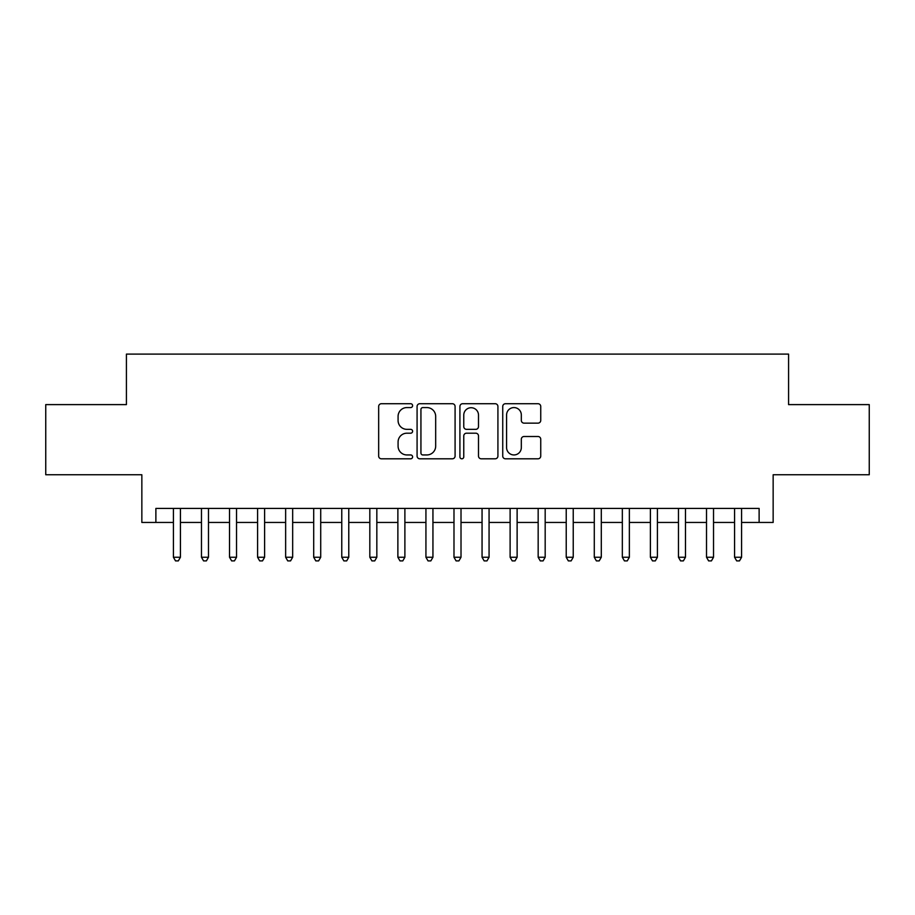 <?xml version="1.0" encoding="UTF-8"?>
<svg xmlns="http://www.w3.org/2000/svg" width="915" height="915" viewBox="0 0 915 915"><rect width="100%" height="100%" fill="white"/><g stroke="black" fill="none" stroke-linecap="round" stroke-linejoin="round"><path stroke-width="1.37" d="M412.608 405.654A1.933 1.933 0 0 0 410.686 403.721L381.418 403.721A2.756 2.756 0 0 0 378.661 406.477L378.661 456.047A2.756 2.756 0 0 0 381.418 458.804L410.686 458.804A1.933 1.933 0 0 0 412.608 456.882A1.933 1.933 0 0 0 410.686 454.949L406.889 454.949A8.818 8.818 0 0 1 398.082 446.143L398.082 442.002A8.818 8.818 0 0 1 406.889 433.195L410.686 433.195A1.933 1.933 0 0 0 412.608 431.262A1.933 1.933 0 0 0 410.686 429.341L406.889 429.341A8.818 8.818 0 0 1 398.082 420.523L398.082 416.394A8.818 8.818 0 0 1 406.889 407.575L410.686 407.575A1.933 1.933 0 0 0 412.608 405.654M537.986 423.142A2.756 2.756 0 0 0 540.742 420.385L540.742 406.477A2.756 2.756 0 0 0 537.986 403.721L505.492 403.721A2.756 2.756 0 0 0 502.735 406.477L502.735 456.047A2.756 2.756 0 0 0 505.492 458.804L537.986 458.804A2.756 2.756 0 0 0 540.742 456.047L540.742 439.257A2.756 2.756 0 0 0 537.986 436.501L524.078 436.501A2.756 2.756 0 0 0 521.321 439.257L521.321 447.584A7.366 7.366 0 0 1 513.956 454.949A7.366 7.366 0 0 1 506.59 447.584L506.59 414.953A7.366 7.366 0 0 1 513.956 407.575A7.366 7.366 0 0 1 521.321 414.953L521.321 420.385A2.756 2.756 0 0 0 524.078 423.142L537.986 423.142M155.882 522.454L155.882 508.42L759.118 508.42L759.118 522.454L773.152 522.454L773.152 474.759L869.25 474.759L869.25 404.613L788.581 404.613L788.581 354.105L126.419 354.105L126.419 404.613L45.75 404.613L45.75 474.759L141.848 474.759L141.848 522.454L173.415 522.454M455.087 406.477A2.756 2.756 0 0 0 452.342 403.721L419.836 403.721A2.756 2.756 0 0 0 417.08 406.477L417.08 456.047A2.756 2.756 0 0 0 419.836 458.804L452.342 458.804A2.756 2.756 0 0 0 455.087 456.047L455.087 406.477M462.658 403.721L495.164 403.721A2.756 2.756 0 0 1 497.92 406.477L497.92 456.047A2.756 2.756 0 0 1 495.164 458.804L481.256 458.804A2.756 2.756 0 0 1 478.499 456.047L478.499 435.952A2.756 2.756 0 0 0 475.743 433.195L466.524 433.195A2.756 2.756 0 0 0 463.768 435.952L463.768 456.882A1.933 1.933 0 0 1 461.835 458.804A1.933 1.933 0 0 1 459.913 456.882L459.913 406.477A2.756 2.756 0 0 1 462.658 403.721M180.427 522.454L201.472 522.454M208.483 522.454L229.528 522.454M236.539 522.454L257.584 522.454M264.607 522.454L285.64 522.454M292.663 522.454L313.708 522.454M320.719 522.454L341.764 522.454M348.775 522.454L369.82 522.454M376.831 522.454L397.876 522.454M404.887 522.454L425.933 522.454M432.944 522.454L453.989 522.454M461.011 522.454L482.056 522.454M489.068 522.454L510.113 522.454M517.124 522.454L538.169 522.454M545.18 522.454L566.225 522.454M573.236 522.454L594.281 522.454M601.292 522.454L622.337 522.454M629.36 522.454L650.393 522.454M657.416 522.454L678.461 522.454M685.472 522.454L706.517 522.454M713.528 522.454L734.573 522.454M741.585 522.454L759.118 522.454M422.867 407.575A1.933 1.933 0 0 0 420.934 409.508L420.934 453.028A1.933 1.933 0 0 0 422.867 454.949L426.859 454.949A8.818 8.818 0 0 0 435.677 446.143L435.677 416.394A8.818 8.818 0 0 0 426.859 407.575L422.867 407.575M478.499 415.09A7.366 7.366 0 0 0 471.134 407.724A7.366 7.366 0 0 0 463.768 415.09L463.768 426.584A2.756 2.756 0 0 0 466.524 429.341L475.743 429.341A2.756 2.756 0 0 0 478.499 426.584L478.499 415.09M180.427 508.42L180.427 557.246L173.415 557.246L173.415 508.42M180.427 557.246L178.322 560.895L175.52 560.895L173.415 557.246M208.483 508.42L208.483 557.246L201.472 557.246L201.472 508.42M208.483 557.246L206.378 560.895L203.576 560.895L201.472 557.246M236.539 508.42L236.539 557.246L229.528 557.246L229.528 508.42M236.539 557.246L234.434 560.895L231.632 560.895L229.528 557.246M264.607 508.42L264.607 557.246L257.584 557.246L257.584 508.42M264.607 557.246L262.502 560.895L259.688 560.895L257.584 557.246M292.663 508.42L292.663 557.246L285.64 557.246L285.64 508.42M292.663 557.246L290.558 560.895L287.745 560.895L285.64 557.246M320.719 508.42L320.719 557.246L313.708 557.246L313.708 508.42M320.719 557.246L318.614 560.895L315.812 560.895L313.708 557.246M348.775 508.42L348.775 557.246L341.764 557.246L341.764 508.42M348.775 557.246L346.671 560.895L343.868 560.895L341.764 557.246M376.831 508.42L376.831 557.246L369.82 557.246L369.82 508.42M376.831 557.246L374.727 560.895L371.925 560.895L369.82 557.246M404.887 508.42L404.887 557.246L397.876 557.246L397.876 508.42M404.887 557.246L402.783 560.895L399.981 560.895L397.876 557.246M432.944 508.42L432.944 557.246L425.933 557.246L425.933 508.42M432.944 557.246L430.851 560.895L428.037 560.895L425.933 557.246M461.011 508.42L461.011 557.246L453.989 557.246L453.989 508.42M461.011 557.246L458.907 560.895L456.093 560.895L453.989 557.246M489.068 508.42L489.068 557.246L482.056 557.246L482.056 508.42M489.068 557.246L486.963 560.895L484.149 560.895L482.056 557.246M517.124 508.42L517.124 557.246L510.113 557.246L510.113 508.42M517.124 557.246L515.019 560.895L512.217 560.895L510.113 557.246M545.18 508.42L545.18 557.246L538.169 557.246L538.169 508.42M545.18 557.246L543.075 560.895L540.273 560.895L538.169 557.246M573.236 508.42L573.236 557.246L566.225 557.246L566.225 508.42M573.236 557.246L571.132 560.895L568.329 560.895L566.225 557.246M601.292 508.42L601.292 557.246L594.281 557.246L594.281 508.42M601.292 557.246L599.188 560.895L596.386 560.895L594.281 557.246M629.36 508.42L629.36 557.246L622.337 557.246L622.337 508.42M629.36 557.246L627.255 560.895L624.442 560.895L622.337 557.246M657.416 508.42L657.416 557.246L650.393 557.246L650.393 508.42M657.416 557.246L655.312 560.895L652.498 560.895L650.393 557.246M685.472 508.42L685.472 557.246L678.461 557.246L678.461 508.42M685.472 557.246L683.368 560.895L680.566 560.895L678.461 557.246M713.528 508.42L713.528 557.246L706.517 557.246L706.517 508.42M713.528 557.246L711.424 560.895L708.622 560.895L706.517 557.246M741.585 508.42L741.585 557.246L734.573 557.246L734.573 508.42M741.585 557.246L739.48 560.895L736.678 560.895L734.573 557.246"/></g></svg>
